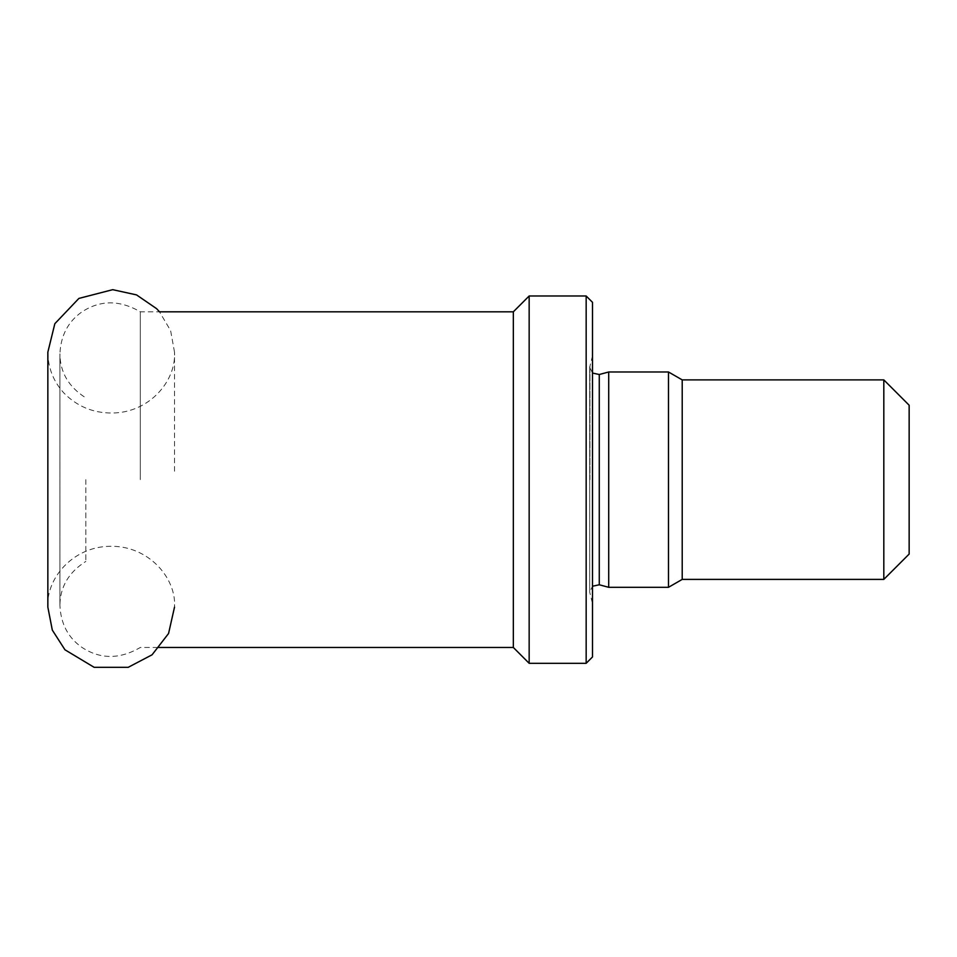 <?xml version="1.0" encoding="UTF-8"?>
<svg xmlns="http://www.w3.org/2000/svg" width="957" height="957" viewBox="0 0 957 957"><rect width="100%" height="100%" fill="white"/><g stroke="black" fill="none" stroke-linecap="round" stroke-linejoin="round"><path stroke-width="0.72" stroke-dasharray="4.79 3.59" d="M174.509 604.609L174.509 607.145C176.626 578.327 148.562 545.119 109.445 546.303C71.99 547.033 45.972 579.2 47.85 607.145M47.85 352.14C48.017 367.703 53.317 381.269 63.724 392.837C77.039 406.45 93.248 413.173 112.364 413.005C149.256 412.754 176.279 381.077 174.509 352.14L174.509 473.464M592.491 479.648L592.491 355.765L592.491 479.648M592.491 302.316L592.491 656.969M586.163 295.988L586.163 663.309M529.161 295.988L529.161 663.309M513.335 311.815L513.335 647.47M140.308 479.648L140.308 311.815L140.308 479.648M85.843 479.648L85.843 561.412L85.843 479.648M909.15 405.23L909.15 554.055M883.813 379.893L883.813 579.392M682.209 379.893L682.209 579.392M668.488 371.986L668.488 587.311M608.712 371.986L608.712 587.311M589.967 479.648L589.967 365.203L589.967 479.648M599.273 374.51L599.273 584.775M174.509 352.14L170.621 330.643L159.496 311.815L140.308 311.815C119.804 299.9 100.413 299.888 82.111 311.779C68.198 321.408 60.793 335.417 59.908 353.791L59.908 605.494C60.076 586.928 68.725 572.238 85.843 561.412M592.491 355.765L589.703 367.165L589.703 592.12L592.491 603.52M592.491 373.051L589.703 367.165L589.703 592.12L592.491 586.234M157.797 647.47L140.308 647.47C119.804 659.397 100.413 659.409 82.111 647.506C68.198 637.876 60.793 623.88 59.908 605.494L59.908 353.791C60.076 372.357 68.725 387.059 85.843 397.885"/><path stroke-width="1.44" d="M586.163 663.309L592.491 656.969L592.491 302.316L586.163 295.988L529.161 295.988L529.161 663.309L586.163 663.309L586.163 295.988M529.161 663.309L513.335 647.47L513.335 311.815L529.161 295.988M883.813 379.893L883.813 579.392L909.15 554.055L909.15 405.23L883.813 379.893L682.209 379.893L668.488 371.986L608.712 371.986L608.712 587.311L668.488 587.311L668.488 371.986M883.813 579.392L682.209 579.392L682.209 379.893M592.491 586.234L599.273 584.775L599.273 374.51L592.491 373.051M47.85 607.145L47.85 352.14L47.85 607.145L52.312 630.101L64.956 649.791L94.145 667.316L128.19 667.328L152.067 654.803L168.564 633.498L174.509 607.145M47.85 352.152L54.836 323.705L78.893 298.417L112.699 289.672L136.54 294.9L156.649 308.704L159.496 311.815L513.335 311.815M513.335 647.47L157.797 647.47M682.209 579.392L668.488 587.311M599.273 584.775L608.712 587.311M599.273 374.51L608.712 371.986"/></g></svg>
